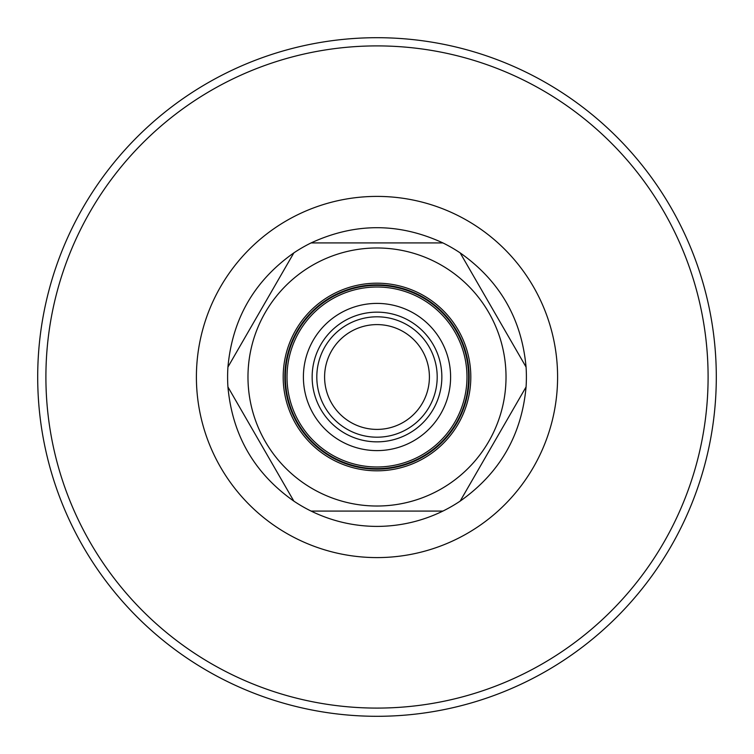 <?xml version="1.0" encoding="UTF-8"?>
<svg xmlns="http://www.w3.org/2000/svg" width="754" height="754" viewBox="0 0 754 754"><rect width="100%" height="100%" fill="white"/><g stroke="black" fill="none" stroke-linecap="round" stroke-linejoin="round"><path stroke-width="1.13" d="M377 708.091A331.091 331.091 0 0 1 90.263 211.45A331.091 331.091 0 0 1 663.737 211.45A331.091 331.091 0 0 1 377 708.091M429.403 377A52.403 52.403 0 0 1 350.798 422.381A52.403 52.403 0 0 1 350.798 331.619A52.403 52.403 0 0 1 429.403 377M377 437.197A60.197 60.197 0 0 1 324.87 346.897A60.197 60.197 0 0 1 429.13 346.897A60.197 60.197 0 0 1 377 437.197A60.197 60.197 0 0 1 324.87 346.897A60.197 60.197 0 0 1 429.13 346.897A60.197 60.197 0 0 1 377 437.197M377 716.3A339.3 339.3 0 0 0 670.843 207.35A339.3 339.3 0 0 0 83.157 207.35A339.3 339.3 0 0 0 377 716.3M377 468.62A91.62 91.62 0 0 0 468.62 377A91.62 91.62 0 0 0 377 285.38A91.62 91.62 0 0 0 285.38 377A91.62 91.62 0 0 0 377 468.62M377 441.853A64.853 64.853 0 0 1 320.836 344.578A64.853 64.853 0 0 1 433.164 344.578A64.853 64.853 0 0 1 377 441.853M377 450.609A73.609 73.609 0 0 1 313.259 340.195A73.609 73.609 0 0 1 440.741 340.195A73.609 73.609 0 0 1 377 450.609M377 466.98A89.98 89.98 0 0 1 299.074 332.005A89.98 89.98 0 0 1 454.926 332.005A89.98 89.98 0 0 1 377 466.98M377 506.019A129.019 129.019 0 0 1 265.267 312.486A129.019 129.019 0 0 1 488.733 312.486A129.019 129.019 0 0 1 377 506.019M377 470.816A93.816 93.816 0 0 1 295.757 330.092A93.816 93.816 0 0 1 458.243 330.092A93.816 93.816 0 0 1 377 470.816M377 469.167A92.167 92.167 0 0 1 284.833 377A92.167 92.167 0 0 1 377 284.833A92.167 92.167 0 0 1 469.167 377A92.167 92.167 0 0 1 377 469.167M311.091 511.08L442.909 511.08L311.091 511.08A149.405 149.405 0 0 1 293.843 501.118L227.934 386.962A149.405 149.405 0 0 1 227.934 367.038L293.843 252.882A149.405 149.405 0 0 1 311.091 242.92L442.909 242.92A149.405 149.405 0 0 1 460.157 252.882L526.066 367.038A149.405 149.405 0 0 1 526.066 386.962L460.157 501.118A149.405 149.405 0 0 1 442.909 511.08C422.108 521.202 400.138 526.311 377 526.405C353.862 526.311 331.892 521.202 311.091 511.08M460.157 501.118L526.066 386.962C521.674 435.162 499.704 473.21 460.157 501.118M526.066 367.038L460.157 252.882C499.704 280.79 521.674 318.838 526.066 367.038M442.909 242.92L311.091 242.92C355.03 222.628 398.97 222.628 442.909 242.92M293.843 252.882L227.934 367.038C232.326 318.838 254.296 280.79 293.843 252.882M227.934 386.962L293.843 501.118C254.296 473.21 232.326 435.162 227.934 386.962M377 557.592A180.592 180.592 0 0 0 533.398 286.699A180.592 180.592 0 0 0 220.602 286.699A180.592 180.592 0 0 0 377 557.592"/></g></svg>

